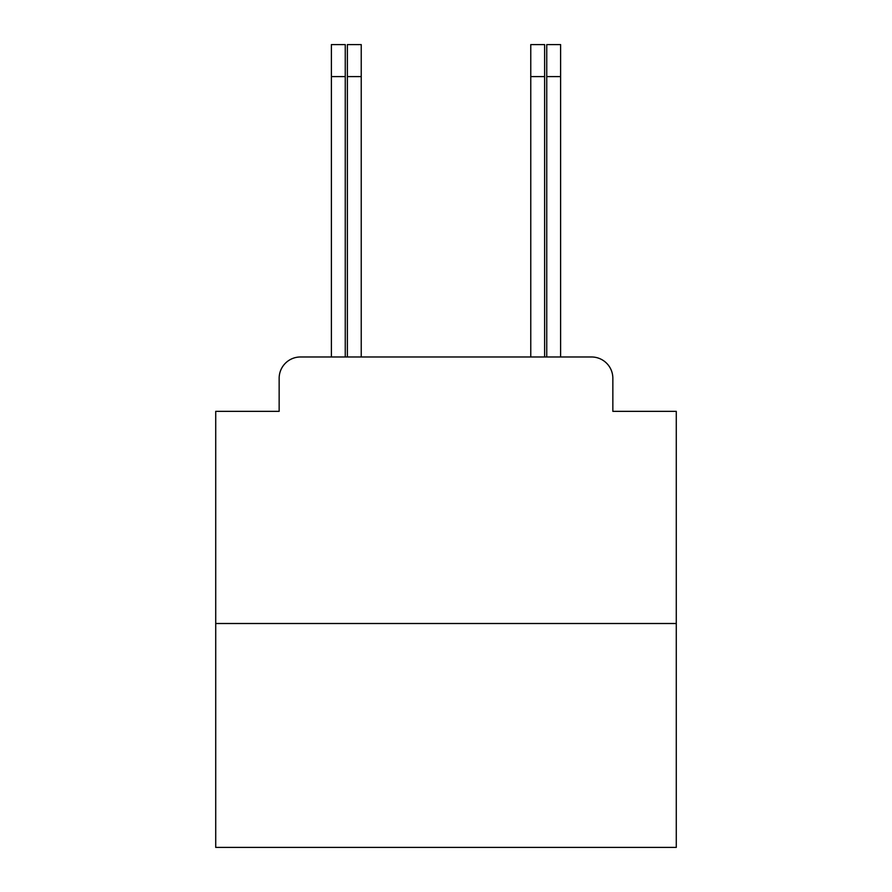 <?xml version="1.0" encoding="UTF-8"?>
<svg xmlns="http://www.w3.org/2000/svg" width="892" height="892" viewBox="0 0 892 892"><rect width="100%" height="100%" fill="white"/><g stroke="black" fill="none" stroke-linecap="round" stroke-linejoin="round"><path stroke-width="1.34" d="M279.151 378.297L279.151 411.346L279.151 378.297A21.319 21.319 0 0 1 300.47 356.978L347.378 356.978L347.378 44.6L361.238 44.6L361.238 356.978L362.843 356.978M676.281 623.508L215.719 623.508L215.719 847.4L676.281 847.4L676.281 411.346L612.849 411.346L612.849 378.297A21.319 21.319 0 0 0 591.53 356.978L300.47 356.978M215.719 623.508L215.719 411.346L279.151 411.346M612.849 399.627L612.849 411.346M529.157 356.978L530.762 356.978L530.762 44.6L544.622 44.6L544.622 76.589L530.762 76.589M544.622 76.589L544.622 356.978L591.53 356.978M331.389 356.978L331.389 44.6L345.249 44.6L345.249 356.978M546.751 356.978L546.751 44.6L560.611 44.6L560.611 76.589L546.751 76.589M560.611 356.978L560.611 76.589M331.389 76.589L345.249 76.589M347.378 76.589L361.238 76.589"/></g></svg>

